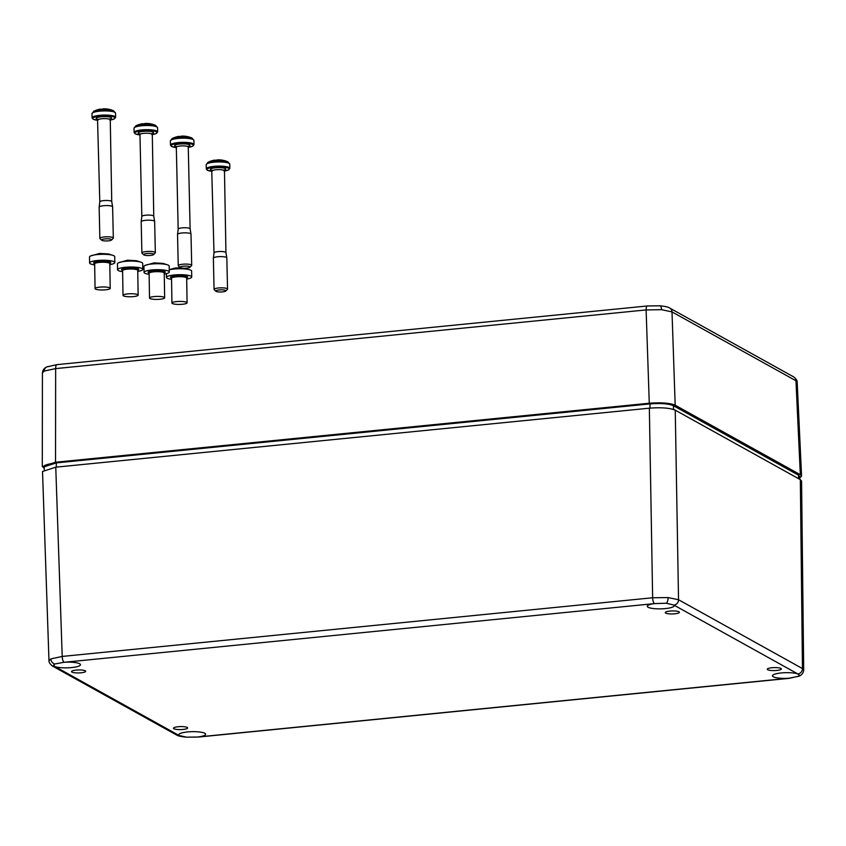 <?xml version="1.0" encoding="UTF-8"?>
<svg xmlns="http://www.w3.org/2000/svg" width="846" height="846" viewBox="0 0 846 846"><rect width="100%" height="100%" fill="white"/><g stroke="black" fill="none" stroke-linecap="round" stroke-linejoin="round"><path stroke-width="1.27" d="M151.244 298.955A7.572 1.502 -0.9 0 1 149.509 298.035A7.572 1.502 -0.9 0 1 154.501 296.534A7.572 1.502 -0.9 0 1 162.908 296.861A7.572 1.502 -0.9 0 1 164.653 297.792A7.572 1.502 -0.9 0 1 159.651 299.283A7.572 1.502 -0.9 0 1 151.244 298.955M149.129 274.315A12.616 2.506 -0.9 0 1 146.95 273.935A12.616 2.506 -0.9 0 1 144.053 272.391A12.616 2.506 -0.9 0 1 152.375 269.895A12.616 2.506 -0.9 0 1 166.387 270.445A12.616 2.506 -0.9 0 1 169.285 271.989A12.616 2.506 -0.9 0 1 164.272 274.072M144.053 272.391L143.957 266.458A12.616 2.506 -0.9 0 1 144.952 265.454A12.616 2.506 -0.9 0 1 166.292 264.502A12.616 2.506 -0.9 0 1 168.164 265.084A12.616 2.506 -0.9 0 1 169.189 266.056L169.285 271.989M168.164 265.084L163.035 263.381L153.951 262.873L144.952 265.454M173.673 303.968A7.572 1.502 -0.9 0 1 171.928 303.037A7.572 1.502 -0.9 0 1 176.93 301.546A7.572 1.502 -0.9 0 1 185.337 301.874A7.572 1.502 -0.9 0 1 187.072 302.805A7.572 1.502 -0.9 0 1 182.08 304.296A7.572 1.502 -0.9 0 1 173.673 303.968M171.558 279.328A12.616 2.506 -0.9 0 1 169.369 278.947A12.616 2.506 -0.9 0 1 166.472 277.403A12.616 2.506 -0.9 0 1 174.805 274.908A12.616 2.506 -0.9 0 1 188.817 275.458A12.616 2.506 -0.9 0 1 191.714 277.002A12.616 2.506 -0.9 0 1 186.691 279.085M169.253 269.821A12.616 2.506 -0.9 0 1 188.721 269.514A12.616 2.506 -0.9 0 1 190.593 270.096A12.616 2.506 -0.9 0 1 191.619 271.069L191.714 277.002M180.526 267.748L175.196 268.034L169.253 269.641M96.793 289.522A7.572 1.502 -0.9 0 1 95.059 288.592A7.572 1.502 -0.9 0 1 100.05 287.101A7.572 1.502 -0.9 0 1 108.457 287.429A7.572 1.502 -0.9 0 1 110.202 288.349A7.572 1.502 -0.9 0 1 105.2 289.85A7.572 1.502 -0.9 0 1 96.793 289.522M94.678 264.883A12.616 2.506 -0.9 0 1 92.5 264.502A12.616 2.506 -0.9 0 1 89.602 262.958A12.616 2.506 -0.9 0 1 97.925 260.462A12.616 2.506 -0.9 0 1 111.947 261.002A12.616 2.506 -0.9 0 1 114.834 262.556A12.616 2.506 -0.9 0 1 109.821 264.639M89.602 262.958L89.507 257.015A12.616 2.506 -0.9 0 1 90.501 256.021A12.616 2.506 -0.9 0 1 111.852 255.069A12.616 2.506 -0.9 0 1 113.713 255.651A12.616 2.506 -0.9 0 1 114.739 256.613L114.834 262.556M113.713 255.651L108.584 253.948L99.5 253.44L90.501 256.021M146.918 253.525A5.044 1.068 178.7 0 0 143.735 254.836A5.044 1.068 178.7 0 0 150.398 255.45A5.044 1.068 178.7 0 0 153.591 254.604A5.044 1.068 178.7 0 0 151.973 253.61A5.044 1.068 178.7 0 0 146.918 253.525M143.735 254.836L142.065 253.303A6.726 1.428 -1.3 0 1 141.895 252.996A6.726 1.428 -1.3 0 1 146.305 251.558A6.726 1.428 -1.3 0 1 155.347 252.69A6.726 1.428 -1.3 0 1 155.199 253.007L153.591 254.604M151.265 133.795L152.28 133.425L153.761 216.195A5.975 1.269 178.7 0 0 153.761 216.174A5.975 1.269 178.7 0 0 145.734 215.201A5.975 1.269 178.7 0 0 141.821 216.449A5.975 1.269 178.7 0 0 141.821 216.481L141.187 221.715A6.726 1.428 178.7 0 0 141.187 221.758L141.895 252.996M155.347 252.69L154.638 221.462A6.726 1.428 178.7 0 0 154.638 221.409A6.726 1.428 178.7 0 0 145.597 220.32A6.726 1.428 178.7 0 0 141.187 221.715M155.611 125.377L157.568 127.746A11.781 2.496 178.7 0 0 141.737 125.758A11.781 2.496 178.7 0 0 134.017 128.285L135.846 125.821A10.871 2.305 -1.3 0 1 140.648 124.637L140.457 125.039A11.484 2.432 -1.3 0 1 141.811 124.891A11.484 2.432 -1.3 0 1 143.238 124.764L143.45 124.362A10.871 2.305 -1.3 0 1 155.611 125.377L155.611 125.377A23.551 23.551 0 0 0 145.491 123.431A23.508 7.815 84.3 0 0 144.761 123.558A23.477 21.88 -120.7 0 0 144.751 123.558A23.519 7.857 84.8 0 0 143.45 124.362M143.302 124.574L143.26 123.759A23.508 7.815 84.3 0 0 142.297 123.749A23.508 7.815 84.3 0 0 141.927 123.844A23.477 21.88 -120.7 0 0 141.927 123.844A23.519 7.773 -96.2 0 0 140.648 124.637M142.096 124.859L141.938 123.833M124.743 296.301A7.572 1.502 -0.9 0 1 123.008 295.37A7.572 1.502 -0.9 0 1 128 293.879A7.572 1.502 -0.9 0 1 136.407 294.197A7.572 1.502 -0.9 0 1 138.141 295.127A7.572 1.502 -0.9 0 1 133.15 296.629A7.572 1.502 -0.9 0 1 124.743 296.301M122.628 271.651A12.616 2.506 -0.9 0 1 120.439 271.28A12.616 2.506 -0.9 0 1 117.552 269.726A12.616 2.506 -0.9 0 1 125.874 267.241A12.616 2.506 -0.9 0 1 139.886 267.78A12.616 2.506 -0.9 0 1 142.784 269.324A12.616 2.506 -0.9 0 1 137.771 271.418M117.552 269.726L117.457 263.793A12.616 2.506 -0.9 0 1 118.451 262.799A12.616 2.506 -0.9 0 1 139.791 261.848A12.616 2.506 -0.9 0 1 141.663 262.429A12.616 2.506 -0.9 0 1 142.688 263.392L142.784 269.324M141.663 262.429L136.523 260.716L127.439 260.208L118.451 262.799M219.103 289.945A5.044 1.068 178.7 0 0 215.92 291.257A5.044 1.068 178.7 0 0 222.572 291.881A5.044 1.068 178.7 0 0 225.766 291.035A5.044 1.068 178.7 0 0 224.148 290.03A5.044 1.068 178.7 0 0 219.103 289.945M215.92 291.257L214.239 289.723A6.726 1.428 -1.3 0 1 214.07 289.417A6.726 1.428 -1.3 0 1 218.48 287.978A6.726 1.428 -1.3 0 1 227.532 289.12A6.726 1.428 -1.3 0 1 227.373 289.427L225.766 291.035M223.45 170.215L224.454 169.856L225.945 252.616A5.975 1.269 178.7 0 0 225.935 252.594A5.975 1.269 178.7 0 0 217.919 251.632A5.975 1.269 178.7 0 0 214.006 252.869A5.975 1.269 178.7 0 0 213.996 252.912L211.733 170.141L212.758 170.458M227.532 289.12L226.823 257.882A6.726 1.428 178.7 0 0 226.813 257.84A6.726 1.428 178.7 0 0 217.771 256.75A6.726 1.428 178.7 0 0 213.361 258.146A6.726 1.428 178.7 0 0 213.361 258.189L214.07 289.417M227.796 161.798L229.742 164.177A11.781 2.496 178.7 0 0 213.911 162.189A11.781 2.496 178.7 0 0 206.191 164.706L208.031 162.252A10.871 2.305 -1.3 0 1 212.822 161.057L212.632 161.47A11.484 2.432 -1.3 0 1 213.996 161.311A11.484 2.432 -1.3 0 1 215.423 161.195L215.624 160.782A10.871 2.305 -1.3 0 1 227.796 161.798L227.796 161.798A23.551 23.551 0 0 0 217.676 159.852A23.508 7.815 84.3 0 0 216.946 159.979A23.477 21.88 -120.7 0 0 216.936 159.979A23.519 7.857 84.8 0 0 215.624 160.782M215.487 161.004L215.434 160.19A23.508 7.815 84.3 0 0 214.472 160.169A23.508 7.815 84.3 0 0 214.101 160.264A23.477 21.88 -120.7 0 0 214.101 160.264A23.519 7.773 -96.2 0 0 212.822 161.057M214.271 161.279L214.112 160.264M104.893 238.921A5.044 1.068 178.7 0 0 101.71 240.232A5.044 1.068 178.7 0 0 108.373 240.856A5.044 1.068 178.7 0 0 111.566 240.01A5.044 1.068 178.7 0 0 109.938 239.006A5.044 1.068 178.7 0 0 104.893 238.921M101.71 240.232L100.029 238.699A6.726 1.428 -1.3 0 1 99.86 238.392A6.726 1.428 -1.3 0 1 104.27 236.954A6.726 1.428 -1.3 0 1 113.322 238.086A6.726 1.428 -1.3 0 1 113.163 238.403L111.566 240.01M109.24 119.191L110.244 118.821L111.735 201.591A5.975 1.269 178.7 0 0 111.735 201.57A5.975 1.269 178.7 0 0 103.709 200.608A5.975 1.269 178.7 0 0 99.796 201.845A5.975 1.269 178.7 0 0 99.796 201.887L97.523 119.117L98.548 119.434M113.322 238.086L112.613 206.858A6.726 1.428 178.7 0 0 112.603 206.815A6.726 1.428 178.7 0 0 103.561 205.715A6.726 1.428 178.7 0 0 99.162 207.122A6.726 1.428 178.7 0 0 99.151 207.164L99.86 238.392M113.586 110.773L115.532 113.142A11.781 2.496 178.7 0 0 99.701 111.164A11.781 2.496 178.7 0 0 91.981 113.681L93.821 111.217A10.871 2.305 -1.3 0 1 98.622 110.033L98.422 110.445A11.484 2.432 -1.3 0 1 99.786 110.287A11.484 2.432 -1.3 0 1 101.213 110.17L101.414 109.758A10.871 2.305 -1.3 0 1 113.586 110.773L113.586 110.773A23.551 23.551 0 0 0 103.466 108.827A23.508 7.815 84.3 0 0 102.736 108.954A23.477 21.88 -120.7 0 0 102.726 108.954A23.519 7.857 84.8 0 0 101.414 109.758M101.277 109.969L101.234 109.166A23.508 7.815 84.3 0 0 100.272 109.145A23.508 7.815 84.3 0 0 99.891 109.24A23.477 21.88 -120.7 0 0 99.891 109.24A23.519 7.773 -96.2 0 0 98.622 110.033M100.071 110.255L99.902 109.24M183.275 266.194A5.044 1.068 178.7 0 0 180.092 267.495A5.044 1.068 178.7 0 0 186.755 268.119A5.044 1.068 178.7 0 0 189.948 267.273A5.044 1.068 178.7 0 0 188.33 266.279A5.044 1.068 178.7 0 0 183.275 266.194M180.092 267.495L178.411 265.972A6.726 1.428 -1.3 0 1 178.242 265.665A6.726 1.428 -1.3 0 1 182.651 264.227A6.726 1.428 -1.3 0 1 191.704 265.358A6.726 1.428 -1.3 0 1 191.545 265.676L189.948 267.273M190.117 228.885A5.975 1.269 178.7 0 0 190.117 228.843A5.975 1.269 178.7 0 0 182.091 227.87A5.975 1.269 178.7 0 0 178.178 229.118A5.975 1.269 178.7 0 0 178.178 229.15M191.704 265.358L190.995 234.12A6.726 1.428 178.7 0 0 190.985 234.078A6.726 1.428 178.7 0 0 181.943 232.988A6.726 1.428 178.7 0 0 177.544 234.384A6.726 1.428 178.7 0 0 177.533 234.427L178.242 265.665M191.968 138.046L193.914 140.415A11.781 2.496 178.7 0 0 178.083 138.427A11.781 2.496 178.7 0 0 170.363 140.954L172.203 138.49A10.871 2.305 -1.3 0 1 177.004 137.306L176.803 137.708A11.484 2.432 -1.3 0 1 178.168 137.56A11.484 2.432 -1.3 0 1 179.595 137.433L179.796 137.031A10.871 2.305 -1.3 0 1 191.968 138.046L191.968 138.046A23.551 23.551 0 0 0 181.848 136.1A23.508 7.815 84.3 0 0 181.118 136.227A23.477 21.88 -120.7 0 0 181.107 136.227A23.519 7.857 84.8 0 0 179.796 137.031M179.659 137.242L179.616 136.428A23.508 7.815 84.3 0 0 178.654 136.418A23.508 7.815 84.3 0 0 178.273 136.513A23.477 21.88 -120.7 0 0 178.273 136.513A23.519 7.773 -96.2 0 0 177.004 137.306M178.453 137.528L178.284 136.502M81.026 672.792A7.064 1.491 -1.3 0 1 71.529 671.618A7.064 1.491 -1.3 0 1 76.151 670.095A7.064 1.491 -1.3 0 1 85.658 671.301A7.064 1.491 -1.3 0 1 81.026 672.792M178.136 726.735A7.064 1.491 -1.3 0 1 187.632 727.941A7.064 1.491 -1.3 0 1 183 729.442A7.064 1.491 -1.3 0 1 173.504 728.269A7.064 1.491 -1.3 0 1 178.136 726.735M776.755 670.434A7.064 1.491 -1.3 0 1 767.248 669.26A7.064 1.491 -1.3 0 1 771.88 667.737A7.064 1.491 -1.3 0 1 781.387 668.932A7.064 1.491 -1.3 0 1 776.755 670.434M669.905 611.087A7.064 1.491 -1.3 0 1 679.401 612.293A7.064 1.491 -1.3 0 1 674.77 613.794A7.064 1.491 -1.3 0 1 665.273 612.61A7.064 1.491 -1.3 0 1 669.905 611.087M63.894 662.302L54.789 664.004L53.541 665.273L55.011 666.563A13.462 2.845 178.7 0 0 71.635 667.579A13.462 2.845 178.7 0 0 80.455 664.702A13.462 2.845 178.7 0 0 63.894 662.302L64.063 662.291A5.044 1.681 84.3 0 1 62.213 656.433L652.636 597.762L668.065 597.572L678.534 599.74L802.463 668.573L803.7 670.021L801.574 481.078L800.337 479.65L675.245 410.162C669.852 407.952 661.212 407.286 649.347 408.184L55.762 467.172L42.522 471.497L48.983 660.779L50.855 658.907L62.213 656.433L55.762 467.172M666.405 603.23L654.645 603.6A13.462 2.845 178.7 0 0 647.296 606.307A13.462 2.845 178.7 0 0 665.39 608.581A13.462 2.845 178.7 0 0 674.209 605.694A13.462 2.845 178.7 0 0 673.85 605.059L666.405 603.23A5.044 2.094 94.4 0 0 668.065 597.572M797.894 673.966A13.462 2.845 178.7 0 0 781.27 672.951A13.462 2.845 178.7 0 0 772.451 675.827A13.462 2.845 178.7 0 0 789.011 678.228L798.116 676.388L799.364 675.171L797.894 673.966L673.85 605.059M198.26 736.94A13.462 2.845 178.7 0 0 205.61 734.222A13.462 2.845 178.7 0 0 187.516 731.949A13.462 2.845 178.7 0 0 178.696 734.836A13.462 2.845 178.7 0 0 179.056 735.47L186.501 737.173L196.79 737.099L789.011 678.228M44.806 465.818L56.344 462.656L649.961 403.658M649.982 408.121L649.982 403.648C660.631 402.833 668.329 403.426 673.109 405.414L673.437 405.71C668.594 403.679 660.747 403.087 649.908 403.912L56.238 462.91L44.214 466.823L44.256 469.699M799.766 479.333L799.682 476.51L798.561 475.219L673.437 405.71L673.553 409.453M799.724 478.001L801.574 476.129L800.337 474.722L795.959 380.753A5.044 4.642 -60.9 0 0 793.675 376.904C796.181 378.966 797.355 380.711 797.186 382.138L795.959 380.753L672.01 311.91L661.551 309.689L646.111 309.932L55.656 368.602L44.299 371.034L42.427 372.875C42.691 370.188 44.119 368.211 46.699 366.953L46.699 366.953A5.044 4.463 -115.6 0 1 48.761 366.582M800.337 474.722L675.182 405.202C669.789 402.992 661.16 402.336 649.284 403.225L55.529 462.233L42.3 466.527L44.235 468.367M149.509 298.035L149.118 273.3A7.572 1.502 -0.9 0 1 154.109 271.799A7.572 1.502 -0.9 0 1 162.517 272.126A7.572 1.502 -0.9 0 1 164.251 273.057L164.145 272.814M149.076 273.099A8.576 1.703 -0.9 0 1 151.91 270.847A8.576 1.703 -0.9 0 1 163.278 271.006A8.576 1.703 -0.9 0 1 164.209 272.888M171.928 303.037L171.537 278.313A7.572 1.502 -0.9 0 1 176.528 276.811A7.572 1.502 -0.9 0 1 184.946 277.139A7.572 1.502 -0.9 0 1 186.68 278.07L186.575 277.826M171.505 278.112A8.576 1.703 -0.9 0 1 174.329 275.859A8.576 1.703 -0.9 0 1 185.708 276.008A8.576 1.703 -0.9 0 1 186.702 277.869M95.059 288.592L94.667 263.867A7.572 1.502 -0.9 0 1 99.659 262.366A7.572 1.502 -0.9 0 1 108.066 262.694A7.572 1.502 -0.9 0 1 109.811 263.624L109.694 263.381M94.636 263.666A8.576 1.703 -0.9 0 1 97.459 261.403A8.576 1.703 -0.9 0 1 108.827 261.562A8.576 1.703 -0.9 0 1 109.832 263.423M134.017 128.285L134.112 132.441A11.781 2.496 -1.3 0 1 141.832 129.924A11.781 2.496 -1.3 0 1 157.663 131.913L157.568 127.746M151.91 134.683A11.104 2.348 178.7 0 0 155.833 131.574A11.104 2.348 178.7 0 0 142.075 130.707A11.104 2.348 178.7 0 0 134.863 132.833A11.104 2.348 178.7 0 0 139.971 134.948M140.457 134.091A7.656 1.618 -1.3 0 1 143.26 131.373A7.656 1.618 -1.3 0 1 152.005 131.733A7.656 1.618 -1.3 0 1 152.079 133.657M151.91 134.345A5.975 1.269 178.7 0 0 143.883 133.34A5.975 1.269 178.7 0 0 139.96 134.62L141.821 216.46M123.008 295.37L122.607 270.635A7.572 1.502 -0.9 0 1 127.609 269.144A7.572 1.502 -0.9 0 1 136.016 269.472A7.572 1.502 -0.9 0 1 137.75 270.403L137.644 270.149M122.575 270.445A8.576 1.703 -0.9 0 1 125.398 268.182A8.576 1.703 -0.9 0 1 136.777 268.341A8.576 1.703 -0.9 0 1 137.782 270.202M206.191 164.706L206.287 168.872A11.781 2.496 -1.3 0 1 214.006 166.355A11.781 2.496 -1.3 0 1 229.837 168.333L229.742 164.177M229.837 168.333L228.473 169.961L224.095 171.125A11.104 2.348 178.7 0 0 228.018 167.994A11.104 2.348 178.7 0 0 214.25 167.138A11.104 2.348 178.7 0 0 207.037 169.253A11.104 2.348 178.7 0 0 212.145 171.378M212.642 170.522A7.656 1.618 -1.3 0 1 215.444 167.794A7.656 1.618 -1.3 0 1 224.19 168.153A7.656 1.618 -1.3 0 1 224.264 170.078M224.084 170.765A5.975 1.269 178.7 0 0 216.058 169.76A5.975 1.269 178.7 0 0 212.145 171.04M91.981 113.681L92.077 117.848A11.781 2.496 -1.3 0 1 99.796 115.32A11.781 2.496 -1.3 0 1 115.627 117.308L115.532 113.142M115.627 117.308L114.263 118.926L109.885 120.1A11.104 2.348 178.7 0 0 113.808 116.97A11.104 2.348 178.7 0 0 100.04 116.114A11.104 2.348 178.7 0 0 92.827 118.229A11.104 2.348 178.7 0 0 97.946 120.354M98.432 119.498A7.656 1.618 -1.3 0 1 101.234 116.769A7.656 1.618 -1.3 0 1 109.98 117.129A7.656 1.618 -1.3 0 1 110.054 119.053M109.874 119.741A5.975 1.269 178.7 0 0 101.848 118.736A5.975 1.269 178.7 0 0 97.935 120.016M170.363 140.954L170.458 145.11A11.781 2.496 -1.3 0 1 178.178 142.593A11.781 2.496 -1.3 0 1 194.009 144.581L193.914 140.415M194.009 144.581L192.645 146.199L188.267 147.373A11.104 2.348 178.7 0 0 192.19 144.243A11.104 2.348 178.7 0 0 178.432 143.376A11.104 2.348 178.7 0 0 171.209 145.491A11.104 2.348 178.7 0 0 176.328 147.616L171.516 146.485L170.458 145.11M176.814 146.76A7.656 1.618 -1.3 0 1 179.616 144.042A7.656 1.618 -1.3 0 1 188.362 144.391A7.656 1.618 -1.3 0 1 188.436 146.326M187.622 146.464L188.626 146.094L188.256 147.014A5.975 1.269 178.7 0 0 180.23 146.009A5.975 1.269 178.7 0 0 176.317 147.289L178.178 229.129L177.544 234.384M198.419 736.919A5.044 1.681 84.3 0 0 198.81 737.014L186.353 737.173C181.065 736.665 177.755 735.914 176.433 734.92L176.433 734.92A5.044 4.642 -60.9 0 0 178.992 735.438L179.056 735.47M788.842 678.249A5.044 1.681 84.3 0 0 789.233 678.333L799.428 676.017A5.044 4.463 -115.6 0 1 798.116 676.388M673.913 605.091A5.044 4.642 -60.9 0 0 678.534 599.74L675.245 410.162M50.855 658.907A5.044 4.463 64.4 0 0 54.789 664.004M798.666 478.72L798.402 474.955L673.279 405.456C668.34 403.415 660.578 402.812 649.982 403.648L56.344 462.656M56.312 467.119L56.312 462.646C46.879 464.232 42.839 465.628 44.214 466.823M55.011 666.563L178.992 735.438M654.645 603.6L64.063 662.291M48.983 660.768C48.804 662.228 49.977 664.004 52.505 666.077L52.505 666.077A5.044 4.642 -60.9 0 0 55.064 666.595M649.347 408.184L652.636 597.762A5.044 1.681 84.3 0 0 654.487 603.61M797.841 673.934A5.044 4.642 -60.9 0 0 802.463 668.573L800.337 479.65M798.233 474.923L799.682 476.51M661.551 309.689A5.044 2.094 -85.6 0 0 659.817 305.797L647.359 305.966A5.044 1.681 84.3 0 0 646.111 309.932L649.284 403.225M793.675 376.904L669.725 308.06A5.044 4.642 -60.9 0 1 672.01 311.91L675.182 405.202M44.299 371.034A5.044 4.463 -115.6 0 1 46.699 366.953L56.904 364.637A5.044 1.681 84.3 0 0 55.656 368.602L55.529 462.233M164.653 297.792L164.251 273.057M166.472 277.403L166.419 273.628M190.593 270.096L184.682 268.235M187.072 302.805L186.68 278.07M110.202 288.349L109.811 263.624M134.112 132.441L135.17 133.816L139.971 134.979M142.297 123.749A23.551 23.551 0 0 0 135.846 125.821M153.761 216.174L154.638 221.409M139.96 134.62L139.558 133.71L140.573 134.038M151.91 134.704L156.299 133.531L157.663 131.913M138.141 295.127L137.75 270.403M206.287 168.872L207.344 170.247L212.145 171.4M214.006 252.869L213.361 258.146M214.472 160.169A23.551 23.551 0 0 0 208.031 162.252M225.935 252.594L226.813 257.84M92.077 117.848L93.134 119.223L97.946 120.375M99.796 201.845L99.162 207.122M100.272 109.145A23.551 23.551 0 0 0 93.821 111.217M111.735 201.57L112.603 206.815M178.654 136.418A23.551 23.551 0 0 0 172.203 138.49M188.256 147.014L190.117 228.864L190.985 234.078M176.317 147.289L175.905 146.379L176.93 146.707M799.428 676.017C802.019 674.791 803.446 672.792 803.7 670.021M789.233 678.333L198.81 737.014M176.433 734.92L52.505 666.077M42.427 372.875L42.3 466.527M797.186 382.138L801.574 476.129M647.359 305.966L56.904 364.637M659.817 305.797C665.104 306.305 668.403 307.056 669.725 308.06"/></g></svg>
